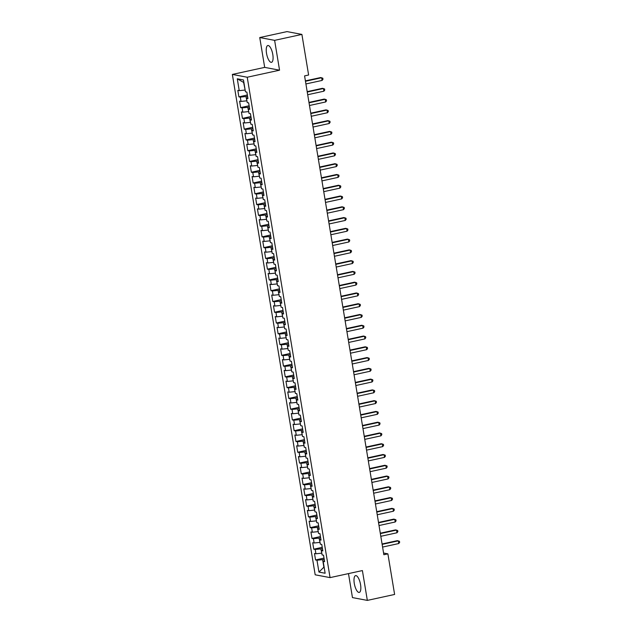 <?xml version="1.0" encoding="UTF-8"?>
<svg xmlns="http://www.w3.org/2000/svg" width="632" height="632" viewBox="0 0 632 632"><rect width="100%" height="100%" fill="white"/><g stroke="black" fill="none" stroke-linecap="round" stroke-linejoin="round"><path stroke-width="0.95" d="M360.556 584.616A8.595 2.97 -102.3 0 0 355.587 575.626A8.595 2.97 -102.3 0 0 354.283 583.431A8.595 2.97 -102.3 0 0 359.252 592.421A8.595 2.97 -102.3 0 0 360.556 584.616M272.795 54.518A8.595 2.97 -102.3 0 0 267.826 45.528A8.595 2.97 -102.3 0 0 266.522 53.333A8.595 2.97 -102.3 0 0 271.491 62.323A8.595 2.97 -102.3 0 0 272.795 54.518M348.485 573.603L352.459 597.588L367.334 600.4L394.613 594.451L387.89 553.853L383.569 553.032M232.355 74.426L315.186 574.804L330.07 577.616L247.231 77.238L232.355 74.426L264.682 67.379L279.557 70.192L274.62 40.353L259.744 37.549L264.682 67.379M259.744 37.549L287.023 31.6L301.899 34.412L274.62 40.353M243.905 82.587L237.284 78.803L239.244 90.653L237.814 90.384L238.888 96.846L240.31 97.115L241.029 101.42L239.599 101.152L240.666 107.614L242.096 107.882L242.807 112.188L241.385 111.919L242.451 118.382L243.881 118.65L244.592 122.964L243.162 122.695L244.236 129.157L245.666 129.426L246.377 133.731L244.947 133.463L246.022 139.925L247.444 140.193L248.163 144.499L246.733 144.23L247.799 150.692L249.229 150.961L249.94 155.275L248.518 154.998L249.585 161.46L251.015 161.737L251.726 166.042L250.296 165.774L251.37 172.236L252.792 172.504L253.511 176.81L252.081 176.541L253.148 183.004L254.578 183.272L255.288 187.578L253.867 187.309L254.933 193.771L256.363 194.04L257.074 198.353L255.644 198.085L256.718 204.547L258.14 204.815L258.859 209.121L257.429 208.852L258.496 215.315L259.926 215.583L260.637 219.889L259.215 219.62L260.281 226.082L261.711 226.351L262.422 230.664L260.992 230.396L262.067 236.858L263.489 237.126L264.208 241.432L262.778 241.163L263.844 247.625L265.274 247.894L265.985 252.2L264.563 251.931L265.63 258.393L267.06 258.662L267.771 262.975L266.341 262.699L267.415 269.161L268.845 269.437L269.556 273.743L268.126 273.474L269.2 279.937L270.622 280.205L271.341 284.511L269.911 284.242L270.978 290.704L272.408 290.973L273.119 295.278L271.697 295.01L272.763 301.472L274.193 301.74L274.904 306.054L273.474 305.785L274.549 312.248L275.971 312.516L276.69 316.822L275.26 316.553L276.326 323.015L277.756 323.284L278.467 327.589L277.045 327.321L278.112 333.783L279.542 334.052L280.252 338.365L278.823 338.096L279.897 344.558L281.319 344.827L282.038 349.133L280.608 348.864L281.675 355.326L283.104 355.595L283.815 359.9L282.393 359.632L283.46 366.094L284.89 366.363L285.601 370.676L284.171 370.399L285.245 376.862L286.667 377.138L287.386 381.444L285.956 381.175L287.023 387.637L288.453 387.906L289.164 392.211L287.742 391.943L288.808 398.405L290.238 398.673L290.949 402.979L289.519 402.71L290.594 409.173L292.024 409.441L292.735 413.755L291.305 413.486L292.379 419.948L293.801 420.217L294.52 424.522L293.09 424.254L294.157 430.716L295.586 430.984L296.297 435.29L294.875 435.021L295.942 441.484L297.372 441.752L298.083 446.066L296.653 445.797L297.727 452.259L299.149 452.528L299.868 456.833L298.438 456.565L299.505 463.027L300.935 463.296L301.646 467.601L300.224 467.332L301.29 473.795L302.72 474.063L303.431 478.377L302.001 478.1L303.076 484.562L304.498 484.839L305.217 489.144L303.787 488.876L304.853 495.338L306.283 495.607L306.994 499.912L305.572 499.643L306.639 506.106L308.068 506.374L308.779 510.68L307.35 510.411L308.424 516.873L309.846 517.142L310.565 521.455L309.135 521.187L310.201 527.649L311.631 527.918L312.342 532.223L310.92 531.954L311.987 538.417L313.417 538.685L314.128 542.991L312.698 542.722L313.772 549.184L315.202 549.453L315.913 553.766L314.483 553.498L315.558 559.96L324.011 558.111M237.284 78.803L243.478 79.972L245.437 91.822L246.867 92.09L247.934 98.553L246.504 98.284L247.223 102.589L248.645 102.858L249.719 109.32L248.289 109.052L249 113.357L250.43 113.626L251.497 120.088L250.075 119.819L250.786 124.133L252.215 124.401L253.282 130.864L251.852 130.595L252.571 134.9L253.993 135.169L255.067 141.631L253.637 141.363L254.348 145.668L255.778 145.937L256.853 152.399L255.423 152.13L256.134 156.444L257.564 156.712L258.63 163.175L257.2 162.898L257.919 167.211L259.341 167.48L260.416 173.942L258.986 173.674L259.697 177.979L261.127 178.248L262.201 184.71L260.771 184.441L261.482 188.747L262.912 189.023L263.978 195.486L262.557 195.209L263.267 199.522L264.697 199.791L265.764 206.253L264.334 205.985L265.053 210.29L266.475 210.559L267.549 217.021L266.119 216.752L266.83 221.058L268.26 221.326L269.327 227.789L267.905 227.52L268.616 231.833L270.046 232.102L271.112 238.564L269.682 238.296L270.401 242.601L271.823 242.87L272.898 249.332L271.468 249.063L272.179 253.369L273.609 253.637L274.675 260.1L273.253 259.831L273.964 264.144L275.394 264.413L276.461 270.875L275.031 270.607L275.75 274.912L277.172 275.181L278.246 281.643L276.816 281.374L277.527 285.68L278.957 285.948L280.031 292.411L278.601 292.142L279.312 296.447L280.742 296.724L281.809 303.186L280.387 302.91L281.098 307.223L282.52 307.492L283.594 313.954L282.164 313.685L282.875 317.991L284.305 318.259L285.38 324.722L283.95 324.453L284.661 328.758L286.091 329.027L287.157 335.489L285.735 335.221L286.446 339.534L287.876 339.803L288.942 346.265L287.513 345.996L288.232 350.302L289.654 350.57L290.728 357.033L289.298 356.764L290.009 361.07L291.439 361.338L292.505 367.8L291.083 367.532L291.794 371.845L293.224 372.114L294.291 378.576L292.861 378.307L293.58 382.613L295.002 382.881L296.076 389.344L294.646 389.075L295.357 393.38L296.787 393.649L297.854 400.111L296.432 399.843L297.143 404.148L298.573 404.425L299.639 410.887L298.209 410.61L298.928 414.924L300.35 415.192L301.425 421.655L299.995 421.386L300.706 425.692L302.135 425.96L303.21 432.422L301.78 432.154L302.491 436.459L303.921 436.728L304.987 443.19L303.565 442.921L304.276 447.235L305.698 447.503L306.773 453.966L305.343 453.697L306.054 458.002L307.484 458.271L308.558 464.733L307.128 464.465L307.839 468.77L309.269 469.039L310.336 475.501L308.914 475.232L309.625 479.546L311.055 479.814L312.121 486.277L310.691 486.008L311.41 490.313L312.832 490.582L313.907 497.044L312.477 496.776L313.188 501.081L314.618 501.35L315.684 507.812L314.262 507.543L314.973 511.849L316.403 512.125L317.469 518.588L316.04 518.311L316.758 522.625L318.18 522.893L319.255 529.355L317.825 529.087L318.536 533.392L319.966 533.661L321.032 540.123L319.61 539.854L320.321 544.16L321.751 544.428L322.818 550.891L321.388 550.622L322.107 554.936L323.529 555.204L324.603 561.666L323.173 561.398L325.132 573.24L318.947 572.071L316.98 560.229L315.558 559.96M301.899 34.412L308.621 75.011L304.577 75.895L383.853 554.73L387.89 553.853M321.807 553.134L320.851 548.876L322.431 548.537M315.913 553.766L321.562 553.19M315.202 549.453L320.851 548.876M323.173 561.398L324.453 560.774M320.021 542.367L319.065 538.109L320.645 537.761M314.128 542.991L319.776 542.414M313.417 538.685L319.065 538.109M321.388 550.622L322.668 549.998M318.244 531.591L317.28 527.341L318.86 526.993M312.342 532.223L317.999 531.646M311.631 527.918L317.28 527.341M319.61 539.854L320.89 539.23M316.458 520.823L315.502 516.565L317.082 516.226M310.565 521.455L316.213 520.879M309.846 517.142L315.502 516.565M317.825 529.087L319.105 528.463M314.673 510.056L313.717 505.798L315.297 505.45M308.779 510.68L314.428 510.103M308.068 506.374L313.717 505.798M316.04 518.311L317.319 517.695M312.895 499.28L311.932 495.03L313.512 494.682M306.994 499.912L312.65 499.335M306.283 495.607L311.932 495.03M314.262 507.543L315.542 506.919M311.11 488.512L310.154 484.254L311.734 483.914M305.217 489.144L310.865 488.568M304.498 484.839L310.154 484.254M312.477 496.776L313.756 496.152M309.325 477.745L308.369 473.487L309.949 473.147M303.431 478.377L309.08 477.792M302.72 474.063L308.369 473.487M310.691 486.008L311.971 485.384M307.539 466.969L306.583 462.719L308.163 462.371M301.646 467.601L307.294 467.024M300.935 463.296L306.583 462.719M308.914 475.232L310.193 474.608M305.762 456.201L304.798 451.951L306.378 451.603M299.868 456.833L305.517 456.257M299.149 452.528L304.798 451.951M307.128 464.465L308.408 463.841M303.976 445.434L303.02 441.176L304.6 440.836M298.083 446.066L303.731 445.489M297.372 441.752L303.02 441.176M305.343 453.697L306.623 453.073M302.191 434.666L301.235 430.408L302.815 430.06M296.297 435.29L301.946 434.713M295.586 430.984L301.235 430.408M303.565 442.921L304.845 442.297M300.413 423.89L299.45 419.64L301.03 419.293M294.52 424.522L300.168 423.946M293.801 420.217L299.45 419.64M301.78 432.154L303.06 431.53M298.628 413.123L297.672 408.864L299.252 408.525M292.735 413.755L298.383 413.178M292.024 409.441L297.672 408.864M299.995 421.386L301.274 420.762M296.843 402.355L295.887 398.097L297.467 397.749M290.949 402.979L296.598 402.402M290.238 398.673L295.887 398.097M298.209 410.61L299.489 409.994M295.065 391.579L294.101 387.329L295.681 386.982M289.164 392.211L294.82 391.635M288.453 387.906L294.101 387.329M296.432 399.843L297.712 399.219M293.28 380.812L292.324 376.553L293.904 376.214M287.386 381.444L293.035 380.867M286.667 377.138L292.324 376.553M294.646 389.075L295.926 388.451M291.494 370.044L290.538 365.786L292.118 365.446M285.601 370.676L291.249 370.091M284.89 366.363L290.538 365.786M292.861 378.307L294.141 377.683M289.717 359.268L288.753 355.018L290.333 354.671M283.815 359.9L289.472 359.324M283.104 355.595L288.753 355.018M291.083 367.532L292.363 366.908M287.931 348.501L286.975 344.25L288.555 343.903M282.038 349.133L287.686 348.556M281.319 344.827L286.975 344.25M289.298 356.764L290.578 356.14M286.146 337.733L285.19 333.475L286.77 333.135M280.252 338.365L285.901 337.788M279.542 334.052L285.19 333.475M287.513 345.996L288.792 345.372M284.361 326.965L283.405 322.707L284.985 322.36M278.467 327.589L284.116 327.013M277.756 323.284L283.405 322.707M285.735 335.221L287.015 334.597M282.583 316.19L281.619 311.939L283.199 311.592M276.69 316.822L282.338 316.245M275.971 312.516L281.619 311.939M283.95 324.453L285.23 323.829M280.798 305.422L279.842 301.164L281.422 300.824M274.904 306.054L280.553 305.477M274.193 301.74L279.842 301.164M282.164 313.685L283.444 313.061M279.012 294.654L278.056 290.396L279.636 290.048M273.119 295.278L278.767 294.702M272.408 290.973L278.056 290.396M280.387 302.91L281.659 302.293M277.235 283.879L276.271 279.628L277.851 279.281M271.341 284.511L276.99 283.934M270.622 280.205L276.271 279.628M278.601 292.142L279.881 291.518M275.449 273.111L274.493 268.853L276.073 268.513M269.556 273.743L275.204 273.166M268.845 269.437L274.493 268.853M276.816 281.374L278.096 280.75M273.664 262.343L272.708 258.085L274.288 257.745M267.771 262.975L273.419 262.391M267.06 258.662L272.708 258.085M275.031 270.607L276.31 269.983M271.886 251.568L270.923 247.317L272.503 246.97M265.985 252.2L271.642 251.623M265.274 247.894L270.923 247.317M273.253 259.831L274.533 259.207M270.101 240.8L269.145 236.55L270.725 236.202M264.208 241.432L269.856 240.855M263.489 237.126L269.145 236.55M271.468 249.063L272.748 248.439M268.316 230.032L267.36 225.774L268.94 225.434M262.422 230.664L268.071 230.088M261.711 226.351L267.36 225.774M269.682 238.296L270.962 237.672M266.538 219.257L265.574 215.006L267.154 214.659M260.637 219.889L266.293 219.312M259.926 215.583L265.574 215.006M267.905 227.52L269.185 226.896M264.753 208.489L263.797 204.239L265.377 203.891M258.859 209.121L264.508 208.544M258.14 204.815L263.797 204.239M266.119 216.752L267.399 216.128M262.967 197.721L262.011 193.463L263.591 193.123M257.074 198.353L262.722 197.776M256.363 194.04L262.011 193.463M264.334 205.985L265.614 205.361M261.182 186.954L260.226 182.695L261.806 182.348M255.288 187.578L260.937 187.001M254.578 183.272L260.226 182.695M262.557 195.209L263.836 194.593M259.404 176.178L258.441 171.928L260.021 171.58M253.511 176.81L259.16 176.233M252.792 172.504L258.441 171.928M260.771 184.441L262.051 183.817M257.619 165.41L256.663 161.152L258.243 160.812M251.726 166.042L257.374 165.465M251.015 161.737L256.663 161.152M258.986 173.674L260.265 173.05M255.834 154.643L254.878 150.384L256.458 150.045M249.94 155.275L255.589 154.69M249.229 150.961L254.878 150.384M257.2 162.898L258.48 162.282M254.056 143.867L253.092 139.617L254.672 139.269M248.163 144.499L253.811 143.922M247.444 140.193L253.092 139.617M255.423 152.13L256.703 151.506M252.271 133.099L251.315 128.849L252.895 128.501M246.377 133.731L252.026 133.155M245.666 129.426L251.315 128.849M253.637 141.363L254.917 140.739M250.485 122.332L249.529 118.073L251.109 117.734M244.592 122.964L250.24 122.387M243.881 118.65L249.529 118.073M251.852 130.595L253.132 129.971M248.708 111.556L247.744 107.306L249.324 106.958M242.807 112.188L248.463 111.611M242.096 107.882L247.744 107.306M250.075 119.819L251.354 119.195M246.922 100.788L245.967 96.538L247.547 96.19M241.029 101.42L246.678 100.844M240.31 97.115L245.967 96.538M248.289 109.052L249.569 108.428M245.137 90.021L243.644 82.531M239.244 90.653L244.892 90.076M246.504 98.284L247.784 97.66M279.557 70.192L247.231 77.238M367.334 600.4L362.397 570.57L330.07 577.616M324.208 559.304L322.628 559.652L323.876 567.188L318.947 572.071M316.98 560.229L322.628 559.652M238.888 96.846L247.349 94.998M240.666 107.614L249.127 105.765M242.451 118.382L250.912 116.541M244.236 129.157L252.697 127.309M246.022 139.925L254.475 138.076M247.799 150.692L256.26 148.852M249.585 161.46L258.046 159.62M251.37 172.236L259.823 170.387M253.148 183.004L261.608 181.163M254.933 193.771L263.394 191.93M256.718 204.547L265.179 202.698M258.496 215.315L266.957 213.466M260.281 226.082L268.742 224.242M262.067 236.858L270.528 235.009M263.844 247.625L272.305 245.777M265.63 258.393L274.091 256.553M267.415 269.161L275.876 267.32M269.2 279.937L277.653 278.088M270.978 290.704L279.439 288.863M272.763 301.472L281.224 299.631M274.549 312.248L283.002 310.399M276.326 323.015L284.787 321.167M278.112 333.783L286.572 331.942M279.897 344.558L288.358 342.71M281.675 355.326L290.135 353.478M283.46 366.094L291.921 364.253M285.245 376.862L293.706 375.021M287.023 387.637L295.484 385.789M288.808 398.405L297.269 396.564M290.594 409.173L299.055 407.332M292.379 419.948L300.832 418.1M294.157 430.716L302.617 428.867M295.942 441.484L304.403 439.643M297.727 452.259L306.18 450.411M299.505 463.027L307.966 461.178M301.29 473.795L309.751 471.954M303.076 484.562L311.537 482.722M304.853 495.338L313.314 493.489M306.639 506.106L315.099 504.265M308.424 516.873L316.885 515.033M310.201 527.649L318.662 525.8M311.987 538.417L320.448 536.568M313.772 549.184L322.233 547.344M305.469 81.267L321.656 77.736L322.099 80.43L305.912 83.953M305.406 80.872L320.653 77.546L322.802 78.202L322.984 79.276L322.099 80.43M307.255 92.035L323.442 88.504L323.884 91.198L307.697 94.729M307.184 91.64L322.431 88.314L324.587 88.97L324.761 90.044L323.884 91.198M309.032 102.803L325.219 99.271L325.67 101.965L309.483 105.497M308.969 102.408L324.216 99.082L326.365 99.738L326.547 100.82L325.67 101.965M310.818 113.57L327.005 110.047L327.455 112.741L311.268 116.264M310.754 113.183L326.001 109.857L328.15 110.513L328.332 111.588L327.455 112.741M312.603 124.346L328.79 120.815L329.233 123.509L313.045 127.04M312.54 123.951L327.787 120.625L329.936 121.281L330.109 122.355L329.233 123.509M314.38 135.114L330.576 131.582L331.018 134.276L314.831 137.808M314.317 134.719L329.564 131.393L331.721 132.049L331.895 133.123L331.018 134.276M316.166 145.881L332.353 142.358L332.803 145.044L316.616 148.575M316.103 145.486L331.35 142.168L333.498 142.816L333.68 143.899L332.803 145.044M317.951 156.657L334.138 153.126L334.581 155.82L318.394 159.351M317.888 156.262L333.135 152.936L335.284 153.592L335.458 154.666L334.581 155.82M319.737 167.425L335.924 163.893L336.366 166.587L320.179 170.119M319.666 167.03L334.913 163.704L337.069 164.36L337.243 165.434L336.366 166.587M321.514 178.192L337.701 174.669L338.152 177.355L321.965 180.886M321.451 177.797L336.698 174.479L338.847 175.127L339.029 176.21L338.152 177.355M323.3 188.968L339.487 185.437L339.929 188.131L323.742 191.654M323.236 188.573L338.483 185.247L340.632 185.903L340.814 186.977L339.929 188.131M325.085 199.736L341.272 196.204L341.715 198.898L325.527 202.43M325.014 199.341L340.261 196.015L342.418 196.671L342.591 197.745L341.715 198.898M326.863 210.503L343.05 206.972L343.5 209.666L327.313 213.197M326.799 210.108L342.046 206.782L344.195 207.438L344.377 208.52L343.5 209.666M328.648 221.279L344.835 217.748L345.277 220.442L329.09 223.965M328.585 220.884L343.832 217.558L345.981 218.214L346.162 219.288L345.277 220.442M330.433 232.047L346.62 228.515L347.063 231.209L330.876 234.741M330.362 231.652L345.609 228.326L347.766 228.982L347.94 230.056L347.063 231.209M332.211 242.814L348.398 239.283L348.848 241.977L332.661 245.508M332.148 242.419L347.395 239.094L349.543 239.749L349.725 240.824L348.848 241.977M333.996 253.582L350.183 250.059L350.634 252.745L334.447 256.276M333.933 253.187L349.18 249.869L351.329 250.517L351.51 251.599L350.634 252.745M335.782 264.358L351.969 260.826L352.411 263.52L336.224 267.052M335.718 263.963L350.965 260.637L353.114 261.293L353.288 262.367L352.411 263.52M337.559 275.125L353.754 271.594L354.197 274.288L338.009 277.819M337.496 274.73L352.743 271.405L354.9 272.06L355.073 273.135L354.197 274.288M339.345 285.893L355.532 282.37L355.982 285.056L339.795 288.587M339.281 285.498L354.528 282.18L356.677 282.828L356.859 283.91L355.982 285.056M341.13 296.669L357.317 293.137L357.759 295.831L341.572 299.355M341.067 296.274L356.314 292.948L358.463 293.603L358.636 294.678L357.759 295.831M342.915 307.436L359.102 303.905L359.545 306.599L343.358 310.13M342.844 307.041L358.091 303.716L360.248 304.371L360.422 305.446L359.545 306.599M344.693 318.204L360.88 314.673L361.33 317.367L345.143 320.898M344.63 317.809L359.877 314.483L362.025 315.139L362.207 316.221L361.33 317.367M346.478 328.98L362.665 325.448L363.108 328.142L346.921 331.666M346.415 328.585L361.662 325.259L363.811 325.915L363.993 326.989L363.108 328.142M348.264 339.747L364.451 336.216L364.893 338.91L348.706 342.441M348.192 339.352L363.44 336.027L365.596 336.682L365.77 337.757L364.893 338.91M350.041 350.515L366.228 346.984L366.678 349.678L350.491 353.209M349.978 350.12L365.225 346.794L367.374 347.45L367.555 348.524L366.678 349.678M351.827 361.283L368.014 357.759L368.456 360.445L352.269 363.977M351.763 360.888L367.01 357.57L369.159 358.218L369.341 359.3L368.456 360.445M353.612 372.058L369.799 368.527L370.241 371.221L354.054 374.752M353.541 371.663L368.796 368.338L370.945 368.993L371.118 370.068L370.241 371.221M355.389 382.826L371.577 379.295L372.027 381.989L355.84 385.52M355.326 382.431L370.573 379.105L372.722 379.761L372.904 380.835L372.027 381.989M357.175 393.594L373.362 390.07L373.812 392.756L357.625 396.288M357.112 393.199L372.359 389.881L374.507 390.529L374.689 391.611L373.812 392.756M358.96 404.369L375.147 400.838L375.59 403.532L359.403 407.055M358.897 403.974L374.144 400.649L376.293 401.304L376.467 402.379L375.59 403.532M360.746 415.137L376.933 411.606L377.375 414.3L361.188 417.831M360.675 414.742L375.922 411.416L378.078 412.072L378.252 413.146L377.375 414.3M362.523 425.905L378.71 422.373L379.161 425.067L362.973 428.599M362.46 425.51L377.707 422.184L379.856 422.84L380.037 423.922L379.161 425.067M364.308 436.68L380.496 433.149L380.938 435.843L364.751 439.366M364.245 436.285L379.492 432.959L381.641 433.615L381.815 434.69L380.938 435.843M366.094 447.448L382.281 443.917L382.723 446.611L366.536 450.142M366.023 447.053L381.27 443.727L383.427 444.383L383.6 445.457L382.723 446.611M367.871 458.216L384.058 454.684L384.509 457.378L368.322 460.91M367.808 457.821L383.055 454.495L385.204 455.151L385.386 456.233L384.509 457.378M369.657 468.983L385.844 465.46L386.286 468.154L370.099 471.677M369.594 468.589L384.841 465.271L386.989 465.918L387.171 467.001L386.286 468.154M371.442 479.759L387.629 476.228L388.072 478.922L371.885 482.453M371.371 479.364L386.618 476.038L388.775 476.694L388.949 477.768L388.072 478.922M373.22 490.527L389.407 486.996L389.857 489.689L373.67 493.221M373.157 490.132L388.404 486.806L390.552 487.462L390.734 488.536L389.857 489.689M375.005 501.294L391.192 497.771L391.635 500.457L375.447 503.988M374.942 500.899L390.189 497.582L392.338 498.229L392.519 499.312L391.635 500.457M376.791 512.07L392.978 508.539L393.42 511.233L377.233 514.756M376.719 511.675L391.974 508.349L394.123 509.005L394.297 510.079L393.42 511.233M378.568 522.838L394.755 519.307L395.205 522L379.018 525.532M378.505 522.443L393.752 519.117L395.901 519.773L396.082 520.847L395.205 522M380.353 533.606L396.541 530.074L396.991 532.768L380.804 536.299M380.29 533.211L395.537 529.885L397.686 530.54L397.868 531.623L396.991 532.768M382.139 544.381L398.326 540.85L398.768 543.544L382.581 547.067M382.076 543.986L397.323 540.66L399.471 541.316L399.645 542.39L398.768 543.544"/></g></svg>
